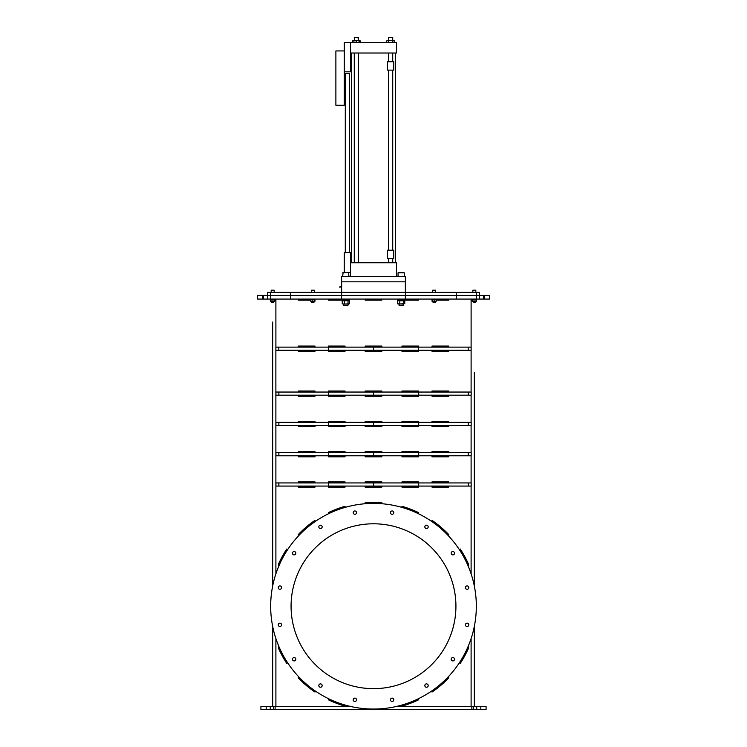<?xml version="1.0" encoding="UTF-8"?>
<svg xmlns="http://www.w3.org/2000/svg" width="747" height="747" viewBox="0 0 747 747"><rect width="100%" height="100%" fill="white"/><g stroke="black" fill="none" stroke-linecap="round" stroke-linejoin="round"><path stroke-width="1.12" d="M345.03 507.39L345.03 506.307A103.889 103.889 0 0 0 328.316 512.675A103.889 103.889 0 0 1 345.03 506.307L345.03 507.39A102.843 102.843 0 0 0 328.316 513.833L328.316 512.675L328.316 513.833M278.426 645.445L278.426 648.107A103.889 103.889 0 0 0 286.783 663.439L286.783 661.515L286.783 663.439A103.889 103.889 0 0 1 278.426 648.107L278.426 645.445A102.843 102.843 0 0 0 286.783 661.515M298.277 676.352L298.277 677.874A103.889 103.889 0 0 0 314.991 692.067L314.991 690.807L314.991 692.067A103.889 103.889 0 0 1 298.277 677.874L298.277 676.352A102.843 102.843 0 0 0 314.991 690.807M460.217 661.515L460.217 663.439A103.889 103.889 0 0 0 468.574 648.107L468.574 645.445L468.574 648.107A103.889 103.889 0 0 1 460.217 663.439L460.217 661.515A102.843 102.843 0 0 0 468.574 645.445M448.723 534.563L448.723 536.085A102.843 102.843 0 0 0 432.009 521.639L432.009 520.37L432.009 521.639A102.843 102.843 0 0 1 448.723 536.085L448.723 534.563A103.889 103.889 0 0 0 432.009 520.37M286.783 549.008A103.889 103.889 0 0 0 278.426 564.34L278.426 567.001A102.843 102.843 0 0 1 286.783 550.922A102.843 102.843 0 0 0 278.426 567.001L278.426 564.34A103.889 103.889 0 0 1 286.783 549.008L286.783 550.922M432.009 486.073L432.009 487.119L448.723 487.119L448.723 486.073L448.723 487.119L432.009 487.119L432.009 486.073M314.991 487.119L314.991 486.073L314.991 487.119L298.277 487.119L314.991 487.119M298.277 486.073L298.277 487.119L298.277 486.073M381.857 481.899L365.143 481.899L365.143 482.945L365.143 481.899L381.857 481.899L381.857 482.945L381.857 481.899M448.723 451.599L432.009 451.599L432.009 452.645L432.009 451.599L448.723 451.599L448.723 452.645L448.723 451.599M314.991 452.645L314.991 451.599L298.277 451.599L298.277 452.645L298.277 451.599L314.991 451.599L314.991 452.645M365.143 455.782L365.143 456.819L381.857 456.819L381.857 455.782L381.857 456.819L365.143 456.819L365.143 455.782M432.009 425.482L432.009 426.528L448.723 426.528L448.723 425.482L448.723 426.528L432.009 426.528L432.009 425.482M314.991 426.528L314.991 425.482L314.991 426.528L298.277 426.528L314.991 426.528M298.277 425.482L298.277 426.528L298.277 425.482M345.03 421.299L328.316 421.299L328.316 422.344L328.316 421.299L345.03 421.299L345.03 422.344M373.565 422.344L373.565 425.482L275.942 425.482L275.942 422.344L418.712 422.344L418.684 421.299L401.97 421.299L401.97 422.344M381.857 421.299L365.143 421.299L365.143 422.344L365.143 421.299L381.857 421.299L381.857 422.344L381.857 421.299M345.03 396.227L328.316 396.227L328.316 395.182L328.316 396.227L345.03 396.227L345.03 395.182M401.97 395.182L401.97 396.227L418.684 396.227L418.684 395.182L275.942 395.182L275.942 392.044L373.565 392.044L373.565 395.182M345.03 392.044L345.03 391.008L328.316 391.008L328.316 392.044L328.316 391.008L345.03 391.008L345.03 392.044M418.684 391.008L401.97 391.008L401.97 392.044L401.97 391.008L418.684 391.008L418.684 392.044L418.684 391.008M345.03 351.305L345.03 350.259L345.03 351.305L328.316 351.305L345.03 351.305M328.316 350.259L328.316 351.305L328.316 350.259M401.97 350.259L401.97 351.305L418.684 351.305L418.684 350.259L418.684 351.305L401.97 351.305L401.97 350.259M345.03 347.122L345.03 346.076L328.316 346.076L328.316 347.122L328.316 346.076L345.03 346.076L345.03 347.122M418.684 346.076L401.97 346.076L401.97 347.122L401.97 346.076L418.684 346.076L418.684 347.122L418.684 346.076M474.317 372.202L474.317 585.984A102.825 102.825 0 0 1 474.317 626.462L474.317 706.513L486.082 706.513L486.082 709.65L473.542 709.65L473.542 706.513M396.181 706.513L474.317 706.513M314.991 520.37L314.991 521.639A102.843 102.843 0 0 0 298.277 536.085L298.277 534.563L298.277 536.085A102.843 102.843 0 0 1 314.991 521.639L314.991 520.37A103.889 103.889 0 0 0 298.277 534.563M418.684 513.833L418.684 512.675A103.889 103.889 0 0 0 401.97 506.307A103.889 103.889 0 0 1 418.684 512.675L418.684 513.833A102.843 102.843 0 0 0 401.97 507.39L401.97 506.307L401.97 507.39M460.217 549.008A103.889 103.889 0 0 1 468.574 564.34L468.574 567.001A102.843 102.843 0 0 0 460.217 550.922L460.217 549.008A103.889 103.889 0 0 1 468.574 564.34L468.574 567.001A102.843 102.843 0 0 0 460.217 550.922M432.009 690.807L432.009 692.067A103.889 103.889 0 0 0 448.723 677.874L448.723 676.352L448.723 677.874A103.889 103.889 0 0 1 432.009 692.067L432.009 690.807A102.843 102.843 0 0 0 448.723 676.352M401.97 705.047L401.97 706.13A103.889 103.889 0 0 0 418.684 699.771L418.684 698.604L418.684 699.771A103.889 103.889 0 0 1 401.97 706.13L401.97 705.047A102.843 102.843 0 0 0 418.684 698.604M328.316 698.604L328.316 699.771A103.889 103.889 0 0 0 345.03 706.13L345.03 705.047L345.03 706.13A103.889 103.889 0 0 1 328.316 699.771L328.316 698.604A102.843 102.843 0 0 0 345.03 705.047M328.316 300.107L343.723 300.107L328.316 300.107L328.316 299.071M314.991 300.107L314.991 299.071M298.277 300.107L310.808 300.107L298.277 300.107L298.277 299.071M272.683 322.05L272.683 585.984A102.825 102.825 0 0 0 272.683 626.462L272.683 706.513L350.819 706.513M448.723 300.107L436.192 300.107L448.723 300.107L448.723 299.071M432.009 300.107L432.009 299.071M418.684 300.107L404.818 300.107L418.684 300.107L418.684 299.071M365.143 299.071L365.143 300.107L381.857 300.107L381.857 299.071M365.143 350.259L365.143 351.305L381.857 351.305L381.857 350.259L381.857 351.305L365.143 351.305L365.143 350.259M365.143 346.076L365.143 347.122L365.143 346.076L381.857 346.076L365.143 346.076M381.857 347.122L381.857 346.076L381.857 347.122M314.991 346.076L298.277 346.076L298.277 347.122L298.277 346.076L314.991 346.076L314.991 347.122L314.991 346.076M432.009 346.076L432.009 347.122L432.009 346.076L448.723 346.076L432.009 346.076M448.723 347.122L448.723 346.076L448.723 347.122M314.991 351.305L314.991 350.259L314.991 351.305L298.277 351.305L314.991 351.305M298.277 350.259L298.277 351.305L298.277 350.259M432.009 350.259L432.009 351.305L448.723 351.305L448.723 350.259L448.723 351.305L432.009 351.305L432.009 350.259M365.143 395.182L365.143 396.227L381.857 396.227L381.857 395.182L381.857 396.227L365.143 396.227L365.143 395.182M365.143 391.008L365.143 392.044L365.143 391.008L381.857 391.008L365.143 391.008M381.857 392.044L381.857 391.008L381.857 392.044M314.991 391.008L298.277 391.008L298.277 392.044L298.277 391.008L314.991 391.008L314.991 392.044L314.991 391.008M432.009 391.008L432.009 392.044L432.009 391.008L448.723 391.008L432.009 391.008M448.723 392.044L448.723 391.008L448.723 392.044M314.991 396.227L314.991 395.182L314.991 396.227L298.277 396.227L314.991 396.227M298.277 395.182L298.277 396.227L298.277 395.182M401.97 396.227L418.684 396.227L418.684 395.182L468.248 395.182L468.248 392.044L471.18 392.044L471.18 395.182L468.248 395.182M432.009 395.182L432.009 396.227L448.723 396.227L448.723 395.182L448.723 396.227L432.009 396.227L432.009 395.182M365.143 425.482L365.143 426.528L381.857 426.528L381.857 425.482L381.857 426.528L365.143 426.528L365.143 425.482M314.991 421.299L298.277 421.299L298.277 422.344L298.277 421.299L314.991 421.299L314.991 422.344L314.991 421.299M468.248 422.344L471.18 422.344L471.18 425.482L468.248 425.482L468.248 422.344L418.712 422.344L418.684 421.299L401.97 421.299M432.009 421.299L432.009 422.344L432.009 421.299L448.723 421.299L432.009 421.299M448.723 422.344L448.723 421.299L448.723 422.344M468.248 425.482L418.712 425.482L418.684 426.528L401.97 426.528L401.97 425.482L401.97 426.528L418.684 426.528L418.684 425.482L373.565 425.482M345.03 426.528L345.03 425.482L345.03 426.528L328.316 426.528L345.03 426.528M328.316 425.482L328.316 426.528L328.316 425.482M365.143 451.599L365.143 452.645L365.143 451.599L381.857 451.599L365.143 451.599M381.857 452.645L381.857 451.599L381.857 452.645M401.97 451.599L401.97 452.645L401.97 451.599L418.684 451.599L401.97 451.599M373.565 452.645L418.712 452.645L418.684 451.599L418.684 452.645L471.18 452.645L471.18 455.782L275.942 455.782L275.942 452.645L373.565 452.645L373.565 455.782M345.03 451.599L328.316 451.599L328.316 452.645L328.316 451.599L345.03 451.599L345.03 452.645L345.03 451.599M314.991 456.819L314.991 455.782L314.991 456.819L298.277 456.819L314.991 456.819M298.277 455.782L298.277 456.819L298.277 455.782M401.97 455.782L401.97 456.819L418.684 456.819L418.684 455.782L418.684 456.819L401.97 456.819L401.97 455.782M432.009 455.782L432.009 456.819L448.723 456.819L448.723 455.782L448.723 456.819L432.009 456.819L432.009 455.782M345.03 456.819L345.03 455.782L345.03 456.819L328.316 456.819L345.03 456.819M328.316 455.782L328.316 456.819L328.316 455.782M365.143 486.073L365.143 487.119L381.857 487.119L381.857 486.073L381.857 487.119L365.143 487.119L365.143 486.073M314.991 481.899L298.277 481.899L298.277 482.945L298.277 481.899L314.991 481.899L314.991 482.945L314.991 481.899M401.97 481.899L401.97 482.945L401.97 481.899L418.684 481.899L401.97 481.899M373.565 482.945L418.712 482.945L418.684 481.899L418.684 482.945L471.18 482.945L471.18 486.073L275.942 486.073L275.942 482.945L373.565 482.945L373.565 486.073M432.009 481.899L432.009 482.945L432.009 481.899L448.723 481.899L432.009 481.899M448.723 482.945L448.723 481.899L448.723 482.945M345.03 481.899L328.316 481.899L328.316 482.945L328.316 481.899L345.03 481.899L345.03 482.945L345.03 481.899M401.97 486.073L401.97 487.119L418.684 487.119L418.684 486.073L418.684 487.119L401.97 487.119L401.97 486.073M345.03 487.119L345.03 486.073L345.03 487.119L328.316 487.119L345.03 487.119M328.316 486.073L328.316 487.119L328.316 486.073M381.857 503.721A102.843 102.843 0 0 0 365.143 503.721L365.143 502.666A103.889 103.889 0 0 1 381.857 502.666L381.857 503.721M365.143 300.107L381.857 300.107M272.683 338.764L272.683 388.916M272.683 405.63L272.683 422.344L272.683 405.63M272.683 439.059L272.683 505.924M272.683 556.076L272.683 585.984M272.683 639.656L272.683 706.513L272.683 639.656M272.683 455.782L272.683 472.496M272.683 355.479L272.683 372.202M474.317 405.63L474.317 422.344M474.317 439.059L474.317 522.639M474.317 572.79L474.317 585.984M273.458 706.513L273.458 709.65L473.542 709.65M273.458 709.65L270.283 709.65L270.283 706.513L266.184 706.513L266.184 709.65L270.283 709.65M266.184 709.65L260.918 709.65L260.918 706.513L266.184 706.513M270.283 706.513L272.683 706.513M263.28 299.071L263.28 295.41L270.591 295.41L270.591 299.071L257.538 299.071L257.538 295.41L262.795 295.41L262.795 299.071M267.454 299.071L267.454 292.273L270.591 292.273L270.591 295.41L341.631 295.41L341.631 299.071L290.723 299.071L290.723 292.273L341.631 292.273L341.631 295.41L267.454 295.41M270.591 299.071L290.723 299.071M341.631 292.273L405.369 292.273L405.369 295.41L341.631 295.41L405.369 295.41L405.369 299.071L341.631 299.071M405.369 292.273L456.277 292.273L456.277 295.41L405.369 295.41L456.277 295.41L456.277 299.071L405.369 299.071M479.546 295.41L456.277 295.41L479.546 295.41L479.546 299.071L476.409 299.071L476.409 292.273L479.546 292.273L479.546 295.41L489.462 295.41L489.462 299.071L484.205 299.071L484.205 295.41M456.277 299.071L476.409 299.071M483.72 295.41L483.72 299.071L479.546 299.071M483.72 299.071L484.205 299.071M263.28 295.41L262.795 295.41M468.192 347.122L471.124 347.122L471.124 350.259L373.5 350.259L373.5 347.122L468.192 347.122L468.192 350.259M275.895 299.071L275.895 347.122L373.5 347.122M373.5 350.259L275.876 350.259L275.895 573.864M275.876 347.122L275.876 350.259M373.565 392.044L468.248 392.044M391.792 698.165A1.681 1.681 0 0 0 390.476 700.144A1.681 1.681 0 0 0 392.446 701.461A1.681 1.681 0 0 0 393.762 699.491A1.681 1.681 0 0 0 391.792 698.165M466.763 623.194A1.681 1.681 0 0 0 465.446 625.164A1.681 1.681 0 0 0 467.417 626.481A1.681 1.681 0 0 0 468.743 624.511A1.681 1.681 0 0 0 466.763 623.194M452.514 657.593A1.681 1.681 0 0 0 451.197 659.564A1.681 1.681 0 0 0 453.168 660.88A1.681 1.681 0 0 0 454.493 658.91A1.681 1.681 0 0 0 452.514 657.593M426.192 683.916A1.681 1.681 0 0 0 424.875 685.895A1.681 1.681 0 0 0 426.845 687.212A1.681 1.681 0 0 0 428.162 685.242A1.681 1.681 0 0 0 426.192 683.916M354.554 698.165A1.681 1.681 0 0 0 353.238 700.144A1.681 1.681 0 0 0 355.208 701.461A1.681 1.681 0 0 0 356.524 699.491A1.681 1.681 0 0 0 354.554 698.165M320.155 683.916A1.681 1.681 0 0 0 318.838 685.895A1.681 1.681 0 0 0 320.808 687.212A1.681 1.681 0 0 0 322.125 685.242A1.681 1.681 0 0 0 320.155 683.916M293.832 657.593A1.681 1.681 0 0 0 292.507 659.564A1.681 1.681 0 0 0 294.486 660.88A1.681 1.681 0 0 0 295.803 658.91A1.681 1.681 0 0 0 293.832 657.593M279.583 623.194A1.681 1.681 0 0 0 278.257 625.164A1.681 1.681 0 0 0 280.237 626.481A1.681 1.681 0 0 0 281.554 624.511A1.681 1.681 0 0 0 279.583 623.194M279.583 585.956A1.681 1.681 0 0 0 278.257 587.936A1.681 1.681 0 0 0 280.237 589.252A1.681 1.681 0 0 0 281.554 587.273A1.681 1.681 0 0 0 279.583 585.956M293.832 551.557A1.681 1.681 0 0 0 292.507 553.527A1.681 1.681 0 0 0 294.486 554.853A1.681 1.681 0 0 0 295.803 552.873A1.681 1.681 0 0 0 293.832 551.557M320.155 525.234A1.681 1.681 0 0 0 318.838 527.205A1.681 1.681 0 0 0 320.808 528.521A1.681 1.681 0 0 0 322.125 526.551A1.681 1.681 0 0 0 320.155 525.234M354.554 510.985A1.681 1.681 0 0 0 353.238 512.956A1.681 1.681 0 0 0 355.208 514.272A1.681 1.681 0 0 0 356.524 512.302A1.681 1.681 0 0 0 354.554 510.985M391.792 510.985A1.681 1.681 0 0 0 390.476 512.956A1.681 1.681 0 0 0 392.446 514.272A1.681 1.681 0 0 0 393.762 512.302A1.681 1.681 0 0 0 391.792 510.985M426.192 525.234A1.681 1.681 0 0 0 424.875 527.205A1.681 1.681 0 0 0 426.845 528.521A1.681 1.681 0 0 0 428.162 526.551A1.681 1.681 0 0 0 426.192 525.234M452.514 551.557A1.681 1.681 0 0 0 451.197 553.527A1.681 1.681 0 0 0 453.168 554.853A1.681 1.681 0 0 0 454.493 552.873A1.681 1.681 0 0 0 452.514 551.557M466.763 585.956A1.681 1.681 0 0 0 465.446 587.936A1.681 1.681 0 0 0 467.417 589.252A1.681 1.681 0 0 0 468.743 587.273A1.681 1.681 0 0 0 466.763 585.956M357.421 525.374A82.422 82.422 0 0 0 292.656 622.298A82.422 82.422 0 0 0 389.579 687.063A82.422 82.422 0 0 0 454.344 590.139A82.422 82.422 0 0 0 357.421 525.374M393.557 707.073A102.825 102.825 0 0 0 474.354 586.162A102.825 102.825 0 0 0 353.443 505.364A102.825 102.825 0 0 0 272.646 626.285A102.825 102.825 0 0 0 393.557 707.073M373.5 688.65A82.422 82.422 0 0 1 291.078 606.219A82.422 82.422 0 0 1 373.5 523.796A82.422 82.422 0 0 1 455.922 606.219A82.422 82.422 0 0 1 373.5 688.65M456.277 292.273L476.409 292.273M270.591 292.273L290.723 292.273M345.291 252.579L345.291 73.505L349.475 73.505L349.475 252.579M354.274 53.018L354.274 262.767M358.457 53.018L358.457 262.767M354.732 37.35L358.457 37.602L354.274 37.602L354.657 40.618L352.939 40.618L354.274 40.618M358 37.35L358.457 40.618L352.939 40.926L352.939 42.57M388.543 37.602L392.726 37.602L388.543 37.602L388.543 40.618M394.593 40.926L390.634 40.618L394.593 40.926L394.593 42.57M390.634 40.618L387.665 40.618L390.634 40.618M388.655 42.57L388.655 40.926L387.665 40.618L386.675 40.926L387.665 40.618L386.675 40.926L386.675 42.57M393.604 40.618L392.614 40.926L392.614 42.57M358.457 37.602L358.457 40.618L359.335 40.618L358.345 40.926L360.325 40.926L360.325 42.57M352.407 40.926L353.396 40.618L352.407 40.926L352.407 42.57M353.396 40.618L354.386 40.926M360.325 40.926L358.084 40.618L359.793 40.926L359.793 42.57M359.793 40.926L358.084 40.618M356.366 40.926L356.366 42.57M352.939 40.926L354.657 40.618M350.511 42.57L350.511 53.018L396.489 53.018L396.489 42.57L344.246 42.57L344.246 105.262L335.889 105.262L335.889 50.936L344.246 50.936M344.246 71.824L350.511 71.824L350.511 53.018M350.511 276.605L396.489 276.605L396.489 262.767L350.511 262.767L350.511 276.605M344.246 272.422L344.246 252.579L350.511 252.579L350.511 262.767M342.677 276.605L343.097 272.422L350.511 272.422M387.497 61.758L393.772 61.758L393.772 70.115L387.497 70.115L387.497 61.758M393.772 250.226L393.772 258.583L387.497 258.583L387.497 250.226L393.772 250.226M341.631 281.824L341.631 276.605L405.369 276.605L405.369 281.824L341.631 281.824M342.677 272.842L348.532 272.422L348.952 276.605M347.906 305.476L343.723 305.476L347.906 305.476L348.298 304.076M401.186 272.422L404.323 272.842L398.048 272.842L398.048 276.605L398.048 272.842L401.186 272.422M403.277 305.476L399.094 305.476L403.277 305.476L403.277 303.702M341.65 292.273L341.65 281.824L405.341 281.824L405.341 292.273L341.65 292.273M339.988 287.884L339.988 286.213L339.988 287.884M339.988 286.213L341.65 286.213L339.988 286.213M397.563 300.247L404.818 300.247L404.818 299.202L397.563 299.202L397.563 300.247L397.563 299.202M342.191 300.107L342.191 299.071L342.191 300.107L349.447 300.107L349.447 299.071M398.982 300.742L397.6 300.742L397.6 303.655L398.702 304.076L397.6 303.655M397.796 303.852L403.277 304.076M403.389 303.655L403.389 300.742L404.771 300.742L404.771 303.655L398.702 304.076M403.389 300.742L397.6 300.742M399.804 303.655L399.804 300.742M343.611 300.742L342.229 300.742L342.229 303.655L343.723 304.076M342.425 303.852L343.331 304.076L342.229 303.655M348.709 304.076L343.331 304.076L349.204 303.852M343.881 304.076L347.747 304.076M349.4 303.655L349.4 300.742L342.229 300.742M348.018 303.655L348.018 300.742M344.432 303.655L344.432 300.742M472.786 290.396L475.848 290.396M472.991 290.181L475.643 290.181M473.542 302.722L475.344 302.47M473.299 302.47L475.363 302.47L475.363 301.424L475.111 302.722M472.244 299.79L472.935 299.79L472.935 301.265L472.244 301.265L472.244 299.79M475.699 299.79L472.935 299.79M475.699 301.265L476.39 301.265L476.39 299.79M476.39 301.265L475.008 301.265L475.008 299.79M473.271 301.471L476.044 301.471L472.935 301.265M473.299 301.471L475.307 301.471M476.343 299.584L476.343 299.071L476.343 299.584L472.281 299.584L472.281 299.071M432.756 290.181L435.65 290.396M432.784 290.181L435.473 290.181L435.678 292.273M433.335 302.722L435.137 302.47M433.316 302.722L435.165 302.47L435.165 301.424M433.428 301.265L432.046 301.265L432.046 299.79L433.428 299.79M432.046 299.79L432.737 299.79L432.737 301.265L432.046 301.265M434.81 299.79L434.81 301.265L436.192 301.265L436.192 299.79L432.737 299.79M434.81 301.265L432.737 301.265M311.35 290.396L314.244 290.181M311.322 292.273L311.527 290.181L314.216 290.181M311.863 302.47L313.665 302.722M311.835 301.424L311.835 302.47L313.927 302.47L313.927 301.377M271.152 290.396L274.214 290.396M271.357 290.181L274.009 290.181M271.656 302.47L273.458 302.722M271.889 302.722L273.701 302.47M274.756 301.265L274.065 301.265L274.065 299.79L274.756 299.79L274.756 301.265M271.301 301.265L274.065 301.265M271.301 299.79L270.61 299.79L270.61 301.265M270.61 299.79L271.992 299.79L271.992 301.265L270.956 301.471L273.729 301.471M271.992 299.79L274.065 299.79M273.701 301.471L271.693 301.471M313.572 299.79L314.954 299.79L314.954 301.265L313.572 301.265M314.954 301.265L314.263 301.265L314.263 299.79L314.954 299.79M312.19 301.265L312.19 299.79L310.808 299.79L310.808 301.265L314.263 301.265M312.19 299.79L314.263 299.79M436.145 299.584L436.145 299.071L436.145 299.584L432.083 299.584L432.083 299.071M471.105 299.071L471.105 347.122M471.105 350.259L471.105 392.044M471.105 395.182L471.105 422.344M471.105 425.482L471.105 452.645M471.105 455.782L471.105 482.945M471.105 486.073L471.105 573.864M471.105 638.573L471.105 706.513M275.895 638.573L275.895 706.513M480.816 709.65L480.816 706.513M275.129 706.513L275.129 709.65M471.871 706.513L471.871 709.65M476.717 706.513L476.717 709.65M418.647 347.122L418.647 350.259M328.353 350.259L328.353 347.122M278.818 347.122L278.818 350.259M278.874 392.044L278.874 395.182M328.409 395.182L328.409 392.044M418.712 392.044L418.712 395.182M278.874 422.344L278.874 425.482M328.409 425.482L328.409 422.344M418.712 422.344L418.712 425.482M278.874 452.645L278.874 455.782M328.409 455.782L328.409 452.645M418.712 452.645L418.712 455.782M468.248 455.782L468.248 452.645M278.874 482.945L278.874 486.073M328.409 486.073L328.409 482.945M418.712 482.945L418.712 486.073M468.248 486.073L468.248 482.945M351.557 53.018L351.557 262.767M392.726 70.115L392.726 250.226M392.726 53.018L392.726 61.758M392.726 258.583L392.726 262.767M392.726 37.602L392.726 40.618M388.543 258.583L388.543 262.767M388.543 53.018L388.543 61.758M388.543 70.115L388.543 250.226M395.443 53.018L395.443 262.767M347.906 300.696L347.906 300.107M343.723 305.476L343.723 304.01M404.323 276.605L404.323 272.842M399.094 305.476L399.094 304.076M475.886 292.273L475.68 290.181M472.963 290.181L472.748 292.273M473.523 302.722L473.271 301.377M432.55 292.273L432.55 290.396M433.073 302.47L433.073 301.377M314.45 292.273L314.45 290.396M311.835 299.64L311.835 299.071M313.927 299.687L313.927 299.071M271.114 292.273L271.32 290.181M274.037 290.181L274.252 292.273M271.637 302.47L271.637 301.424L271.637 302.47M271.637 299.64L271.637 299.071L271.637 299.64M273.477 302.722L273.729 301.377M273.729 299.687L273.729 299.071"/></g></svg>
